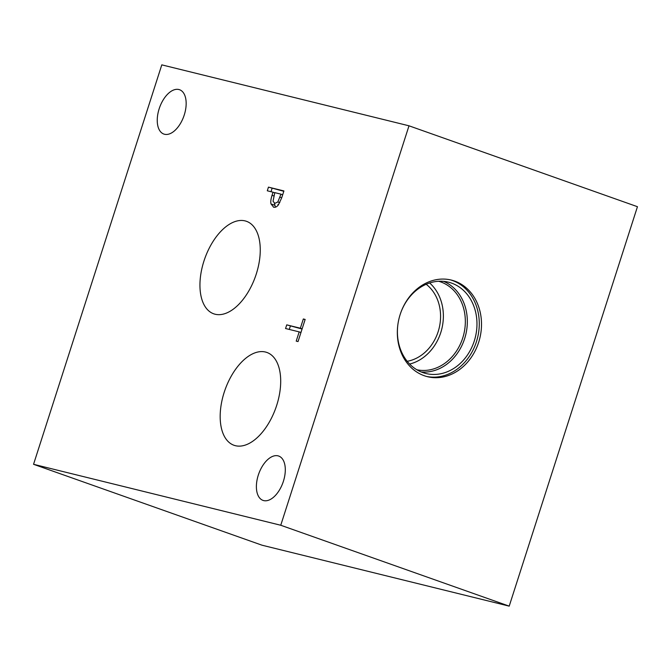 <?xml version="1.0" encoding="UTF-8"?>
<svg xmlns="http://www.w3.org/2000/svg" width="671" height="671" viewBox="0 0 671 671"><rect width="100%" height="100%" fill="white"/><g stroke="black" fill="none" stroke-linecap="round" stroke-linejoin="round"><path stroke-width="1.01" d="M215.123 314.229A49.058 26.865 109.5 0 1 213.722 313.81A49.058 26.865 109.5 0 1 204.345 259.845A49.058 26.865 109.5 0 1 245.083 220.893A49.058 26.865 109.5 0 1 246.475 221.313A49.058 26.865 109.5 0 1 255.861 275.278A49.058 26.865 109.5 0 1 215.123 314.229M33.55 464.298L161.795 64.861L409 125.804L280.755 525.25L33.55 464.298L262 545.196L509.205 606.139L280.755 525.25M286.735 324.856L300.356 328.22L303.326 318.977L305.154 319.43L298.041 341.573L296.213 341.12L299.182 331.877L285.561 328.522L286.735 324.856L302.067 329.025M289.276 329.436L290.333 326.131M299.182 331.877L300.952 332.506M303.326 318.977L305.095 319.606M300.356 328.22L302.126 328.849M280.964 194.162L274.8 192.644L273.038 201.241L274.833 203.372L277.819 201.963L280.964 194.162L282.684 194.775M277.928 204.47L278.54 204.672M273.667 207.205L271.009 203.95C270.505 201.954 270.858 199.077 272.049 195.311L273.047 192.208L267.293 190.79L268.467 187.134L283.917 190.941L281.694 197.861L278.415 204.831C276.972 206.769 275.387 207.557 273.667 207.205L273.374 207.113M268.467 187.134L283.799 191.294M271 191.705L272.065 188.4M273.047 192.208L274.749 192.812M275.42 207.18L274.405 203.229M164.521 134.259A23.519 12.875 109.5 0 1 163.858 134.066A23.519 12.875 109.5 0 1 159.564 107.595A23.519 12.875 109.5 0 1 179.551 89.721A23.519 12.875 109.5 0 1 184.055 115.588A23.519 12.875 109.5 0 1 164.521 134.259M263.661 500.583A23.519 12.875 109.5 0 1 262.998 500.381A23.519 12.875 109.5 0 1 258.704 473.919A23.519 12.875 109.5 0 1 278.691 456.045A23.519 12.875 109.5 0 1 283.196 481.912A23.519 12.875 109.5 0 1 263.661 500.583M265.473 352.032A49.235 26.957 109.5 0 1 266.873 352.451A49.235 26.957 109.5 0 1 276.284 406.601A49.235 26.957 109.5 0 1 235.404 445.695A49.235 26.957 109.5 0 1 234.003 445.276A49.235 26.957 109.5 0 1 224.592 391.118A49.235 26.957 109.5 0 1 265.473 352.032M409 125.804L637.45 206.702L509.205 606.139M450.216 279.815A49.755 41.577 -76.1 0 1 452.388 280.512A49.755 41.577 -76.1 0 1 477.215 339.115A49.755 41.577 -76.1 0 1 426.395 376.406M424.223 375.71A49.755 41.577 -76.1 0 1 399.58 316.452A49.755 41.577 -76.1 0 1 451.331 280.075A49.755 41.577 -76.1 0 1 454.611 281.057A49.755 41.577 -76.1 0 1 479.262 340.323A49.755 41.577 -76.1 0 1 427.511 376.699A49.755 41.577 -76.1 0 1 424.223 375.71M400.73 312.837A47.037 39.304 -76.1 0 1 448.454 282.172A47.037 39.304 -76.1 0 1 451.558 283.103A47.037 39.304 -76.1 0 1 474.85 339.115A47.037 39.304 -76.1 0 1 425.934 373.504A47.037 39.304 -76.1 0 1 422.831 372.573A47.037 39.304 -76.1 0 1 397.937 324.168M443.539 281.35A47.037 39.304 -76.1 0 1 465.708 334.871A47.037 39.304 -76.1 0 1 421.203 371.952M438.658 281.258A45.586 38.088 -76.1 0 1 440.704 281.912A45.586 38.088 -76.1 0 1 463.443 335.626A45.586 38.088 -76.1 0 1 416.842 369.755M429.633 282.961A45.586 38.088 -76.1 0 1 441.795 328.975A45.586 38.088 -76.1 0 1 409.645 364.059M426.186 284.269A42.281 35.328 -76.1 0 1 439.111 328.312A42.281 35.328 -76.1 0 1 407.196 361.3M277.819 201.963L279.79 202.659M279.983 197.199L281.711 197.811M272.049 195.311L273.76 195.915M271.009 203.95L274.607 205.217"/></g></svg>
